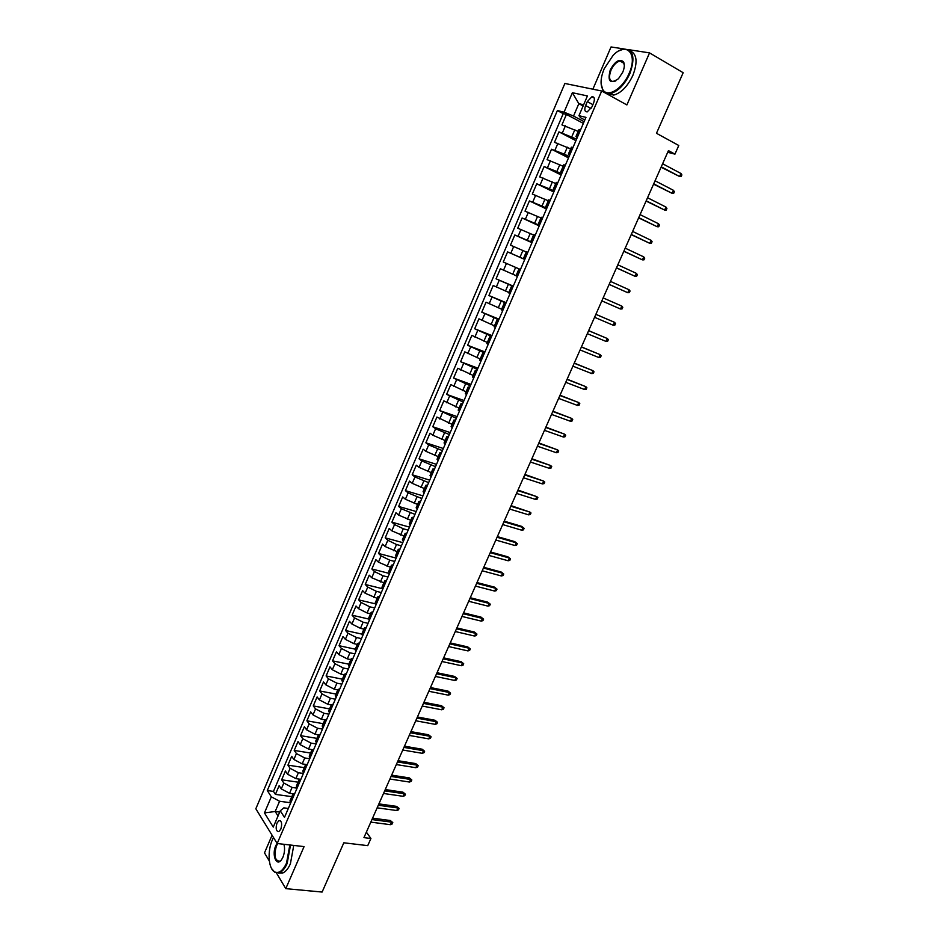 <?xml version="1.0" encoding="UTF-8"?>
<svg xmlns="http://www.w3.org/2000/svg" width="939" height="939" viewBox="0 0 939 939"><rect width="100%" height="100%" fill="white"/><g stroke="black" fill="none" stroke-linecap="round" stroke-linejoin="round"><path stroke-width="1.41" d="M280.82 829.16C282.334 823.691 281.723 820.839 279 820.592L276.993 823.069C275.479 828.527 276.089 831.379 278.824 831.637L280.82 829.16M272.087 835.217L264.493 852.882L269.352 861.04M564.879 83.465L255.831 808.772L277.181 843.515L601.699 91.001L564.879 83.465M624.212 48.981L611.043 46.95L592.873 89.193M276.477 873.012L285.773 888.646L322.112 892.05L343.815 842.799L367.736 845.64L370.917 838.48L366.374 832.142M601.699 91.001L626.888 104.933L649.542 52.889L628.543 49.65M649.542 52.889L683.169 72.714L656.467 133.303L678.78 145.486L674.941 154.137L668.439 150.616L363.945 837.623L370.917 838.48M578.166 131.425L561.933 124.899L566.428 114.417L583.365 123.396M576.581 139.148L558.951 131.883L575.924 140.662M558.951 131.883L554.491 142.317L570.654 148.878M563.165 166.25L547.073 159.642L551.522 149.254L568.518 157.869M555.724 183.551L539.69 176.896L544.115 166.555L561.146 174.983M548.306 200.782L532.331 194.068L536.744 183.774L553.799 192.037M540.923 217.93L525.018 211.169L529.408 200.923L546.498 208.998M533.575 234.996L517.729 228.2L522.096 217.989L539.221 225.9M526.263 251.992L510.476 245.149L514.83 234.985L531.967 242.72M520.429 269.528L503.257 262.016L507.588 251.898L524.76 259.469M503.257 262.016L520.441 269.481M516.074 275.655L500.37 268.742L496.062 278.813L513.281 286.113M508.844 292.463L493.198 285.515L488.902 295.539L506.156 302.675M501.637 309.201L486.05 302.205L481.777 312.194L499.055 319.154M494.466 325.868L478.937 318.826L474.688 328.767L491.989 335.575M487.318 342.465L471.859 335.376L467.622 345.27L484.947 351.914M480.205 358.98L464.805 351.855L460.591 361.703L477.939 368.182M473.127 375.424L457.786 368.264L453.584 378.065L470.955 384.391M466.084 391.809L450.79 384.591L446.612 394.357L464.007 400.519M459.065 408.113L443.83 400.859L439.675 410.578L457.093 416.587M452.082 424.346L436.905 417.045L432.762 426.729L450.204 432.574M445.121 440.508L432.832 435.215L430.003 433.172L425.872 442.809L443.349 448.502M438.196 456.6L425.93 451.33L423.137 449.218L419.029 458.819L436.518 464.359M431.294 472.622L419.064 467.364L416.294 465.204L412.198 474.758L429.722 480.146M424.428 488.573L412.221 483.339L409.486 481.12L405.413 490.639L422.949 495.874M417.585 504.454L405.402 499.243L402.702 496.966L398.641 506.438L416.2 511.532M410.777 520.276L398.617 515.077L395.941 512.741L391.903 522.178L409.486 527.119M404.005 536.028L391.856 530.84L389.216 528.457L385.201 537.847L402.808 542.636M397.256 551.709L385.131 546.545L382.525 544.104L378.523 553.458L396.141 558.095M390.53 567.32L378.44 562.179L375.858 559.679L371.867 568.987L389.521 573.494M383.84 582.873L371.762 577.743L369.215 575.184L365.248 584.469L382.819 588.8M377.173 598.354L365.13 593.237L362.607 590.631L358.651 599.868L375.459 603.871M370.541 613.766L367.079 612.956L358.51 608.672L356.022 606.019L352.09 615.209L368.452 618.977M363.933 629.118L360.47 628.344L351.925 624.036L349.472 621.336L345.552 630.492L361.785 634.095M357.348 644.4L353.886 643.649L345.376 639.342L342.946 636.583L339.038 645.703L355.294 649.178M350.799 659.624L347.324 658.908L338.838 654.577L336.444 651.772L332.559 660.856L348.827 664.202M344.273 674.789L340.798 674.085L332.336 669.753L329.976 666.89L326.103 675.939L342.395 679.167M337.77 689.883L334.296 689.214L325.868 684.871L323.521 681.949L319.671 690.963L335.974 694.062M331.303 704.907L327.828 704.273L319.413 699.919L317.112 696.949L313.262 705.917L329.589 708.898M324.871 719.884L321.373 719.262L312.992 714.896L310.715 711.891L306.889 720.812L323.227 723.676M318.509 734.803L314.952 734.192L306.595 729.826L304.353 726.763L300.539 735.648L316.901 738.383M312.241 749.662L308.567 749.064L300.234 744.686L298.015 741.575L294.224 750.425L310.586 753.043M306.067 764.475L302.194 763.876L293.895 759.487L291.7 756.318L287.921 765.144L304.306 767.633M300.011 779.229L295.855 778.619L287.58 774.217L285.409 771.013L281.653 779.793L298.05 782.175M587.298 101.612L585.596 105.579C584.164 109.769 584.715 111.858 587.262 111.87L591.875 106.999L593.601 102.997C595.033 98.818 594.481 96.717 591.957 96.705L587.298 101.612L592.885 104.652M288.32 808.456L283.848 807.857L280.268 810.791L284.482 817.376L585.959 117.363L578.94 115.697L580.595 117.739L584.833 119.992M280.268 810.791L273.261 827.095L264.446 812.904L271.324 796.824L267.298 790.532L557.379 110.567L564.069 112.152L572.379 92.715L587.427 95.931L578.94 115.697M296.982 788.138L292.064 787.445L283.801 783.032L281.653 779.793M294.095 793.948L289.541 793.314L292.064 787.445M303.391 773.478L298.391 772.727L290.104 768.325L287.921 765.144M309.729 758.747L304.741 757.961L296.431 753.571L294.224 750.425M316.103 743.946L311.114 743.125L302.781 738.747L300.539 735.648M322.5 729.087L317.523 728.23L309.154 723.863L306.889 720.812M328.932 714.168L323.955 713.276L315.563 708.91L313.262 705.917M335.387 699.191L330.411 698.252L321.995 693.898L319.671 690.963M341.866 684.144L336.89 683.169L328.45 678.827L326.103 675.939M348.369 669.038L343.404 668.028L334.941 663.697L332.559 660.856M354.907 653.861L349.942 652.816L341.444 648.497L339.038 645.703M361.468 638.626L356.515 637.534L347.993 633.226L345.552 630.492M368.053 623.32L363.111 622.193L354.555 617.897L352.09 615.209M374.673 607.956L369.731 606.794L361.151 602.509L358.651 599.868M381.316 592.532L376.386 591.324L367.783 587.051L365.248 584.469M387.995 577.027L383.065 575.783L374.426 571.522L371.867 568.987M394.697 561.463L389.767 560.184L381.117 555.923L378.523 553.458M401.423 545.841L396.504 544.514L387.819 540.265L385.201 537.847M408.183 530.148L403.277 528.774L394.556 524.549L391.903 522.178M414.979 514.384L401.329 508.75L398.641 506.438M421.799 498.55L408.125 492.893L405.413 490.639M428.642 482.646L414.956 476.965L412.198 474.758M435.52 466.683L421.811 460.955L419.029 458.819M442.422 450.638L428.689 444.898L425.872 442.809M449.358 434.534L435.602 428.759L432.762 426.729M456.331 418.36L439.675 410.578M463.326 402.115L446.612 394.357M470.357 385.788L453.584 378.065M477.411 369.403L460.591 361.703M484.501 352.935L467.622 345.27M491.625 336.408L474.688 328.767M498.773 319.8L481.777 312.194M505.957 303.121L488.902 295.539M513.175 286.36L496.062 278.813M524.784 259.399L519.995 257.286L522.906 250.49M532.084 242.45L527.295 240.29L530.23 233.471M539.42 225.43L534.643 223.212L537.589 216.369M546.78 208.329L542.014 206.064L544.972 199.185M554.186 191.145L549.421 188.833L552.39 181.931M561.616 173.891L556.862 171.532L559.844 164.595M569.081 156.555L564.327 154.149L567.332 147.177M566.428 114.417L563.224 113.654L273.472 791.389L275.409 794.382L291.818 796.648M289.541 793.314L281.289 788.889L279.153 785.638L275.409 794.382M507.588 251.898L519.995 257.286M514.83 234.985L527.295 240.29M522.096 217.989L534.643 223.212M529.408 200.923L542.014 206.064M536.744 183.774L549.421 188.833M544.115 166.555L556.862 171.532M551.522 149.254L564.327 154.149M577.602 136.777L575.947 136.554L577.227 137.646M580.666 129.652L579.011 129.465L575.947 136.554M573.013 147.435L571.382 147.177L568.341 154.242L569.961 154.512M565.395 165.123L563.787 164.818L560.759 171.849L562.355 172.177M557.801 182.741L556.228 182.377L553.224 189.373L554.785 189.76M550.254 200.265L548.705 199.854L545.712 206.815L547.237 207.261M542.742 217.719L541.216 217.249L538.235 224.186L539.737 224.679M535.253 235.102L533.763 234.562L530.793 241.476L532.272 242.027M527.8 252.391L526.345 251.805L523.387 258.683L524.831 259.293M520.394 269.61L518.962 268.965L520.406 269.587M518.962 268.965L516.016 275.808L517.436 276.477M513.011 286.747L511.602 286.055L513.07 286.606M511.602 286.055L508.668 292.862L510.065 293.59M505.663 303.813L504.278 303.062L505.769 303.555M504.278 303.062L501.367 309.847L502.729 310.621M498.351 320.798L496.989 319.999L498.503 320.434M496.989 319.999L494.09 326.749L495.428 327.57M491.062 337.711L489.735 336.855L491.273 337.23M489.735 336.855L486.848 343.568L488.163 344.449M483.808 354.543L482.517 353.639L484.066 353.956M482.517 353.639L479.629 360.33L480.921 361.257M476.589 371.304L475.322 370.342L476.895 370.612M475.322 370.342L472.458 377.009L473.714 377.983M469.406 387.983L468.162 386.974L469.758 387.185M468.162 386.974L465.31 393.605L466.542 394.638M462.258 404.592L461.037 403.535L462.645 403.688M461.037 403.535L458.185 410.143L459.406 411.223M455.133 421.13L453.936 420.026L455.568 420.12M453.936 420.026L451.107 426.599L452.293 427.726M448.044 437.597L446.87 436.435L448.525 436.482M446.87 436.435L444.053 442.985L445.215 444.159M440.99 453.995L439.839 452.774L441.506 452.762M439.839 452.774L437.034 459.288L438.173 460.521M433.959 470.31L432.832 469.042L434.522 468.984M432.832 469.042L430.039 475.533L431.154 476.812M426.963 486.555L425.86 485.252L427.574 485.134M425.86 485.252L423.078 491.707L424.17 493.034M419.991 502.729L418.923 501.379L420.649 501.203M418.923 501.379L416.153 507.811L417.209 509.184M413.054 518.833L412.01 517.436L413.759 517.213M412.01 517.436L409.251 523.833L410.284 525.265M406.153 534.878L405.12 533.422L406.892 533.141M405.12 533.422L402.373 539.796L403.394 541.263M399.275 550.841L398.265 549.338L400.061 549.01M398.265 549.338L395.542 555.688L396.528 557.203M392.432 566.733L391.446 565.184L393.253 564.808M391.446 565.184L388.723 571.511L389.697 573.072M385.612 582.567L384.65 580.971L386.481 580.548M384.65 580.971L381.95 587.262L382.889 588.87M378.828 598.319L377.889 596.688L379.732 596.206M377.889 596.688L375.189 602.955L376.116 604.61M372.067 614.012L371.151 612.334L373.018 611.805M371.151 612.334L368.475 618.566L369.367 620.268M365.341 629.635L364.449 627.909L366.327 627.334M364.449 627.909L361.773 634.118L362.654 635.867M358.639 645.187L357.771 643.426L359.672 642.792M357.771 643.426L355.106 649.612L355.963 651.396M351.961 660.68L351.127 658.861L353.041 658.192M351.127 658.861L348.475 665.023L349.308 666.854M345.329 676.103L344.507 674.249L346.432 673.521M344.507 674.249L341.866 680.376L342.676 682.254M338.709 691.468L337.911 689.566L339.859 688.792M337.911 689.566L335.282 695.67L336.068 697.583M332.124 706.75L331.35 704.813L333.31 703.992M331.35 704.813L328.732 710.893L329.495 712.854M325.563 721.985L324.812 719.99L326.795 719.133M324.812 719.99L322.206 726.047L322.946 728.054M319.037 737.15L318.309 735.12L320.305 734.204M318.309 735.12L315.704 741.141L316.431 743.195M312.534 752.245L311.818 750.167L313.837 749.216M311.818 750.167L309.236 756.177L309.94 758.266M306.055 767.28L305.375 765.168L307.405 764.158M305.375 765.168L302.792 771.142L303.473 773.278M299.611 782.246L298.942 780.098L300.985 779.053M298.942 780.098L296.384 786.049L297.041 788.22M293.191 797.152L292.545 794.969L294.611 793.866M292.545 794.969L289.987 800.897L290.632 803.103M583.107 105.978L578.835 103.677L573.529 116.049L564.069 112.152M584.105 121.659L573.529 116.049M285.773 888.646L304.072 846.602L277.181 843.515M667.688 152.294L674.941 154.137M583.635 104.757L578.835 103.677L572.379 92.715M279.705 812.094L275.186 811.507L278.026 816.003M292.933 796.777L290.374 802.716L279.576 801.26L275.186 811.507L264.446 812.904M563.224 113.654L557.379 110.567M569.633 155.264L568.341 154.242M562.085 172.799L560.759 171.849M554.562 190.265L553.224 189.373M547.073 207.648L545.712 206.815M539.62 224.949L538.235 224.186M532.202 242.18L530.793 241.476M524.819 259.328L523.387 258.683M273.472 791.389L267.298 790.532M271.324 796.824L279.576 801.26M661.079 167.212L679.613 176.52L661.256 166.825M680.963 173.492L681.89 174.912L681.139 176.602L679.613 176.52L680.963 173.492L662.617 163.75M629.13 73.336C638.215 53.629 626.336 41.152 613.061 55.424L604.153 68.84C600.479 77.925 600.091 84.944 602.991 89.886C607.779 97.938 622.78 88.7 629.13 73.336M619.094 50.812L623.649 49.074C633.367 49.321 635.445 57.514 629.869 73.629C624.576 84.698 618.191 91.294 610.69 93.419C607.38 94.017 604.833 93.067 603.061 90.578L601.113 83.888M622.757 72.186L618.484 78.7C610.068 84.357 607.333 81.435 610.268 69.944C615.01 61.258 619.388 58.523 623.437 61.728C624.811 64.216 624.576 67.702 622.757 72.186M624.329 65.261L623.496 62.432L619.951 60.988C616.407 61.986 613.413 65.061 610.984 70.225C608.39 77.679 609.376 81.458 613.942 81.576L615.784 80.895M630.257 50.906C636.959 54.016 637.827 62.162 632.886 75.355C627.604 86.4 621.207 92.984 613.707 95.097L607.04 93.395M273.495 837.506L272.333 839.912C267.192 851.25 268.39 868.927 274.669 871.92C278.942 873.74 282.897 870.805 286.536 863.129L289.822 844.959M290.527 845.041L287.158 863.469C285.033 868.246 282.545 871.286 279.693 872.613L274.998 872.472L271.617 868.622M283.918 844.29C285.022 848.363 284.693 852.671 282.921 857.213L281.594 859.631C276.489 867.284 271.5 854.866 275.82 845.616L277.064 843.316M277.744 843.574L276.43 845.945C273.765 855.605 274.857 860.699 279.705 861.227L281.148 860.194M293.754 845.417L290.397 863.81C288.273 868.575 285.785 871.615 282.932 872.93L278.578 872.977M653.556 184.173L672.101 193.34L653.708 183.844M673.451 190.312L674.39 191.72L673.639 193.399L672.101 193.34L673.451 190.312L655.07 180.781M646.079 201.063L664.636 210.078L646.196 200.782M665.974 207.073L666.925 208.446L666.174 210.113L664.636 210.078L665.974 207.073L647.546 197.742M638.626 217.883L657.206 226.745L638.731 217.648M658.532 223.752L659.483 225.102L658.744 226.757L657.206 226.745L658.532 223.752L640.069 214.62M631.196 234.633L649.8 243.342L631.29 234.433M651.126 240.361L652.089 241.687L651.349 243.342L649.8 243.342L651.126 240.361L632.616 231.417M623.813 251.3L642.429 259.868L623.872 251.159M643.743 256.899L644.717 258.19L643.978 259.845L642.429 259.868L643.743 256.899L625.21 248.154M616.454 267.897L635.081 276.324L616.5 267.803M636.396 273.366L637.381 274.634L636.642 276.277L635.081 276.324L636.396 273.366L617.827 264.81M609.129 284.423L627.768 292.71L609.153 284.376M629.083 289.764L630.069 290.996L629.341 292.639L627.768 292.71L629.083 289.764L610.467 281.395M620.491 309.013L622.064 308.931L622.792 307.299L621.806 306.091L620.491 309.013L601.84 300.879M621.806 306.091L603.155 297.909M613.249 325.258L614.834 325.152L615.55 323.532L614.552 322.335L613.249 325.258L594.563 317.3M595.866 314.354L614.552 322.335L595.889 314.307M606.031 341.432L607.615 341.303L608.343 339.683L607.333 338.521L606.031 341.432L587.309 333.662M588.612 330.728L607.333 338.521L588.647 330.634M598.847 357.536L600.444 357.383L601.16 355.775L600.138 354.637L598.847 357.536L580.091 349.954M581.382 347.019L600.138 354.637L581.441 346.89M591.699 373.569L593.295 373.393L594.011 371.797L592.979 370.682L591.699 373.569L572.896 366.163M574.198 363.252L592.979 370.682L574.269 363.076M584.574 389.532L586.171 389.345L586.887 387.748L585.854 386.668L584.574 389.532L565.748 382.314M567.027 379.415L585.854 386.668L567.133 379.18M577.485 405.437L579.093 405.225L579.797 403.641L578.753 402.573L577.485 405.437L558.623 398.394M559.902 395.507L578.753 402.573L560.02 395.225M570.419 421.259L572.027 421.036L572.731 419.451L571.687 418.418L570.419 421.259L551.522 414.404M552.801 411.517L571.687 418.418L552.942 411.212M563.388 437.022L565.008 436.776L565.701 435.203L564.644 434.194L563.388 437.022L544.456 430.344M545.723 427.48L564.644 434.194L545.888 427.116M556.381 452.727L558.001 452.457L558.705 450.896L557.637 449.898L556.381 452.727L537.425 446.213M538.693 443.361L557.637 449.898L538.869 442.962M549.409 468.35L551.04 468.068L551.733 466.507L550.665 465.544L549.409 468.35L530.418 462.011M531.674 459.183L550.665 465.544L531.873 458.725M542.46 483.925L544.092 483.608L544.784 482.059L543.704 481.12L542.46 483.925L523.446 477.751M524.701 474.923L543.704 481.12L524.913 474.441M535.547 499.419L537.19 499.09L537.871 497.553L536.791 496.637L535.547 499.419L516.497 493.421M517.741 490.604L536.791 496.637L517.988 490.076M528.657 514.854L530.3 514.513L530.993 512.976L529.901 512.084L528.657 514.854L509.584 509.032M510.828 506.227L529.901 512.084L511.074 505.652M521.802 530.23L523.457 529.866L524.138 528.328L523.035 527.46L521.802 530.23L502.694 524.572M503.938 521.779L523.035 527.46L521.521 526.321L504.208 521.157M497.071 537.261L516.204 542.777L514.701 541.615L517.307 543.622L516.204 542.777L514.971 545.536L495.839 540.042M514.701 541.615L497.365 536.603M517.307 543.622L516.626 545.148L514.971 545.536M490.24 552.684L509.396 558.036L507.917 556.839L510.511 558.858L509.396 558.036L508.175 560.771L489.008 555.454M507.917 556.839L490.545 551.979M510.511 558.858L509.83 560.383L508.175 560.771M483.432 568.036L502.611 573.224L501.144 572.004L503.738 574.022L502.611 573.224L501.403 575.959L482.212 570.795M501.144 572.004L483.761 567.297M503.738 574.022L503.069 575.537L501.403 575.959M476.648 583.33L495.862 588.354L494.419 587.11L497.001 589.129L495.862 588.354L494.653 591.065L475.439 586.077M494.419 587.11L477 582.544M497.001 589.129L496.32 590.643L494.653 591.065M469.899 598.554L489.149 603.425L487.705 602.145L490.287 604.176L489.149 603.425L487.94 606.125L468.69 601.289M487.705 602.145L470.263 597.732M490.287 604.176L489.618 605.678L487.94 606.125M463.185 613.719L482.458 618.425L481.026 617.123L483.597 619.153L482.458 618.425L481.249 621.113L461.976 616.442M481.026 617.123L463.561 612.862M483.597 619.153L482.928 620.644L481.249 621.113M456.495 628.825L475.791 633.367L474.383 632.041L476.942 634.071L475.791 633.367L474.594 636.043L455.286 631.536M474.383 632.041L456.894 627.921M476.942 634.071L476.273 635.562L474.594 636.043M449.828 643.861L469.148 648.239L467.751 646.901L470.31 648.931L469.148 648.239L467.951 650.915L448.631 646.56M467.751 646.901L450.239 642.922M470.31 648.931L469.641 650.41L467.951 650.915M443.185 658.838L462.54 663.063L461.155 661.69L463.702 663.732L462.54 663.063L461.354 665.728L441.999 661.526M461.155 661.69L443.619 657.852M463.702 663.732L463.044 665.211L461.354 665.728M436.576 673.744L455.955 677.817L454.593 676.432L457.129 678.463L455.955 677.817L454.769 680.47L435.391 676.42M454.593 676.432L437.034 672.723M457.129 678.463L456.471 679.942L454.769 680.47M429.992 688.604L449.394 692.524L448.044 691.104L450.567 693.146L449.394 692.524L448.22 695.153L428.818 691.268M448.044 691.104L430.461 687.536M450.567 693.146L449.922 694.602L448.22 695.153M423.442 703.393L442.868 707.161L441.53 705.717L444.053 707.76L442.868 707.161L441.694 709.79L422.257 706.046M441.53 705.717L423.923 702.29M444.053 707.76L443.396 709.215L441.694 709.79M416.916 718.124L436.353 721.739L435.039 720.272L437.551 722.314L436.353 721.739L435.191 724.356L415.742 720.765M435.039 720.272L417.409 716.985M437.551 722.314L436.905 723.769L435.191 724.356M410.413 732.796L429.886 736.258L428.571 734.768L431.083 736.81L429.886 736.258L428.712 738.864L409.24 735.425M428.571 734.768L410.93 731.622M431.083 736.81L430.438 738.265L428.712 738.864M403.934 747.397L423.43 750.719L422.139 749.205L424.628 751.259L423.43 750.719L422.268 753.313L402.772 750.026M422.139 749.205L404.474 746.188M424.628 751.259L423.994 752.691L422.268 753.313M397.479 761.952L417.01 765.121L415.731 763.583L418.219 765.637L417.01 765.121L415.848 767.703L396.328 764.569M415.731 763.583L398.042 760.707M418.219 765.637L417.573 767.069L415.848 767.703M391.058 776.447L410.601 779.464L409.345 777.903L411.822 779.957L410.601 779.464L409.451 782.034L389.908 779.041M409.345 777.903L391.633 775.156M411.822 779.957L411.188 781.389L409.451 782.034M384.661 790.873L404.228 793.748L402.984 792.176L405.448 794.218L404.228 793.748L403.089 796.307L383.523 793.467M402.984 792.176L385.248 789.558M405.448 794.218L404.815 795.65L403.089 796.307M378.3 805.251L397.878 807.974L396.645 806.378L399.11 808.432L397.878 807.974L396.739 810.533L377.149 807.833M396.645 806.378L378.898 803.89M399.11 808.432L398.476 809.852L396.739 810.533M371.95 819.559L391.563 822.141L390.342 820.522L392.795 822.587L391.563 822.141L390.424 824.688L370.811 822.13M390.342 820.522L372.572 818.174M392.795 822.587L392.162 823.996L390.424 824.688M295.855 778.619L298.391 772.727M302.194 763.876L304.741 757.961M308.567 749.064L311.114 743.125M314.952 734.192L317.523 728.23M321.373 719.262L323.955 713.276M327.828 704.273L330.411 698.252M334.296 689.214L336.89 683.169M340.798 674.085L343.404 668.028M347.324 658.908L349.942 652.816M353.886 643.649L356.515 637.534M360.47 628.344L363.111 622.193M367.079 612.956L369.731 606.794M373.722 597.521L376.386 591.324M380.389 582.004L383.065 575.783M387.079 566.428L389.767 560.184M393.805 550.782L396.504 544.514M400.566 535.077L403.277 528.774M407.35 519.29L410.073 512.964M414.158 503.445L416.893 497.095M421.001 487.541L423.747 481.155M427.879 471.554L430.625 465.134M434.78 455.497L437.539 449.053M441.706 439.382L444.487 432.902M448.666 423.184L451.459 416.681M455.661 406.916L458.467 400.39M462.681 390.589L465.498 384.028M469.735 374.18L472.563 367.595M476.824 357.7L479.665 351.092M483.937 341.15L486.789 334.507M491.085 324.518L493.949 317.852M498.269 307.828L501.144 301.126M505.475 291.055L508.363 284.329M512.717 274.211L515.628 267.451M571.839 136.695L574.856 129.688M562.426 132.786L565.419 125.791M281.289 788.889L283.801 783.032M287.58 774.217L290.104 768.325M293.895 759.487L296.431 753.571M300.234 744.686L302.781 738.747M306.595 729.826L309.154 723.863M312.992 714.896L315.563 708.91M319.413 699.919L321.995 693.898M325.868 684.871L328.45 678.827M332.336 669.753L334.941 663.697M338.838 654.577L341.444 648.497M345.376 639.342L347.993 633.226M351.925 624.036L354.555 617.897M358.51 608.672L361.151 602.509M365.13 593.237L367.783 587.051M371.762 577.743L374.426 571.522M378.44 562.179L381.117 555.923M385.131 546.545L387.819 540.265M391.856 530.84L394.556 524.549M398.617 515.077L401.329 508.75M405.402 499.243L408.125 492.893M412.221 483.339L414.956 476.965M419.064 467.364L421.811 460.955M425.93 451.33L428.689 444.898M432.832 435.215L435.602 428.759M439.769 419.04L442.551 412.55M446.729 402.784L449.523 396.27M453.725 386.469L456.53 379.919M460.756 370.072L463.573 363.499M467.81 353.604L470.639 346.996M474.888 337.066L477.74 330.434M482.012 320.457L484.864 313.79M489.16 303.778L492.024 297.076M496.344 287.017L499.219 280.292M503.55 270.186L506.45 263.436M510.793 253.272L513.703 246.499M518.07 236.299L520.992 229.48M525.382 219.233L528.317 212.39M532.73 202.096L535.676 195.23M540.101 184.889L543.059 177.987M547.507 167.6L550.477 160.663M554.949 150.228L557.93 143.268M577.18 136.66L580.255 129.547M569.55 154.395L572.602 147.317M561.945 172.048L564.985 165.006M554.374 189.631L557.402 182.612M546.85 207.12L549.855 200.136M539.35 224.538L542.343 217.578M531.885 241.875L534.866 234.95M524.455 259.129L527.425 252.227M517.06 276.301L520.006 269.446M509.689 293.402L512.635 286.571M502.365 310.433L505.288 303.626M495.064 327.382L497.975 320.61M487.799 344.249L490.698 337.512M480.568 361.046L483.456 354.332M473.362 377.771L476.237 371.093M466.19 394.415L469.054 387.76M459.054 410.989L461.906 404.369M451.952 427.491L454.793 420.895M444.875 443.924L447.703 437.351M437.832 460.274L440.649 453.737M430.825 476.554L433.618 470.052M423.841 492.775L426.635 486.296M416.893 508.915L419.663 502.459M409.967 524.983L412.737 518.563M403.077 540.981L405.836 534.596M396.223 556.909L398.958 550.547M389.392 572.778L392.115 566.44M382.584 588.565L385.307 582.262M375.811 604.293L378.523 598.014M369.074 619.951L371.774 613.695M362.36 635.539L365.048 629.318M355.681 651.067L358.346 644.87M349.015 666.526L351.679 660.352M342.395 681.914L345.036 675.763M335.798 697.243L338.427 691.116M329.225 712.501L331.843 706.41M322.676 727.702L325.293 721.621M316.161 742.831L318.767 736.786M309.67 757.89L312.264 751.869M303.215 772.903L305.797 766.905M296.783 787.833L299.353 781.87M591.077 108.537L585.596 105.579M280.456 820.768L279 820.592M594.176 97.926L591.957 96.705M613.707 95.097L610.69 93.419M619.951 60.988L623.919 63.277M623.496 62.432L623.437 61.728M602.991 89.886L603.061 90.578M282.932 872.93L279.693 872.613"/></g></svg>
